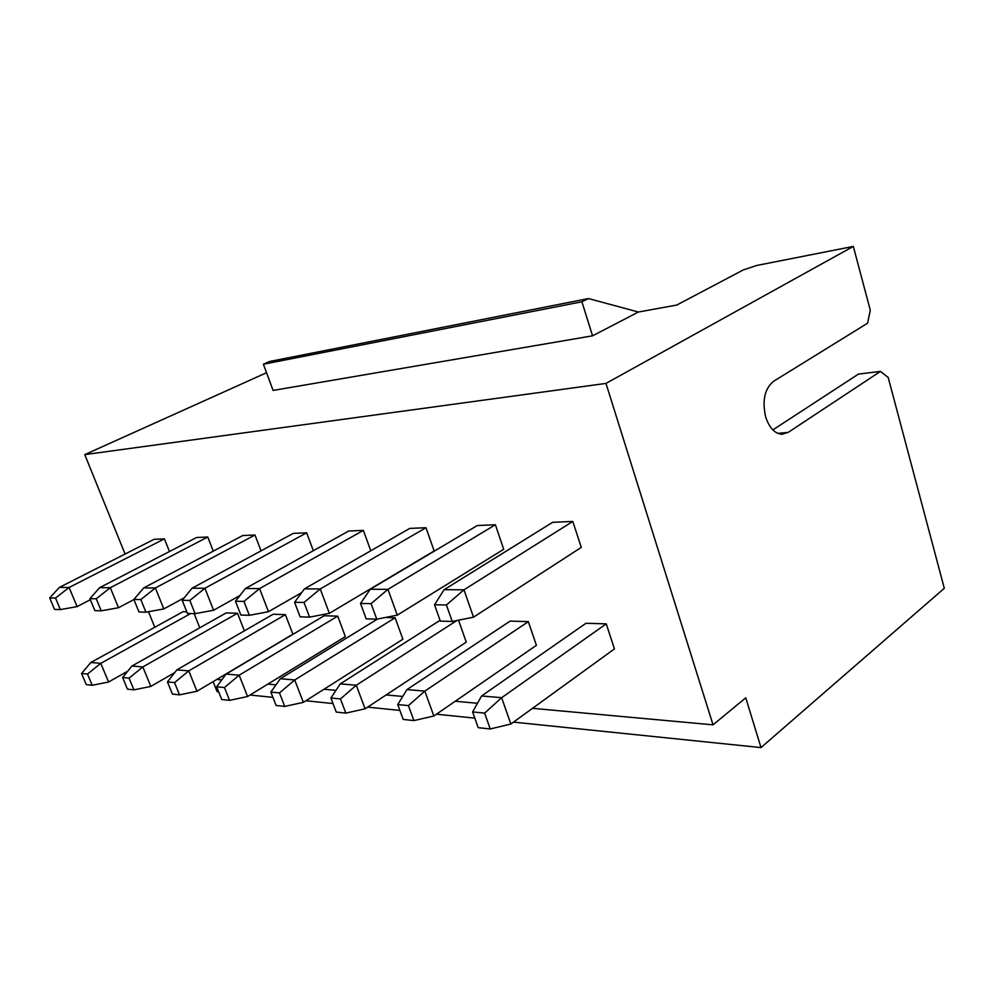 <?xml version="1.0" encoding="UTF-8"?>
<svg xmlns="http://www.w3.org/2000/svg" width="994" height="994" viewBox="0 0 994 994"><rect width="100%" height="100%" fill="white"/><g stroke="black" fill="none" stroke-linecap="round" stroke-linejoin="round"><path stroke-width="1.49" d="M452.245 621.461L446.418 604.986L434.527 604.774L440.33 621.101L452.245 621.461L473.517 617.162L581.279 547.396L572.805 521.452L463.962 589.802L473.517 617.162M376.763 619.175L371.073 603.644L360.511 603.457L366.19 618.852L376.763 619.175L397.277 615.137L503.722 549.284L495.385 524.757L387.933 589.355L397.277 615.137M309.556 617.137L304.015 602.463L294.584 602.289L300.113 616.852L309.556 617.137L329.362 613.335L434.154 550.962L425.979 527.715L320.242 588.957L329.362 613.335M490.228 728.975L484.625 713.108L472.61 711.928L478.201 727.658L490.228 728.975L510.854 724.042L614.441 648.908L606.253 623.859L501.647 697.701L510.854 724.042M413.914 720.6L408.422 705.616L397.737 704.56L403.204 719.42L413.914 720.6L433.844 715.991L536.4 645.33L528.336 621.623L424.823 691.116L433.844 715.991M345.825 713.12L340.47 698.931L330.903 697.987L336.245 712.077L345.825 713.12L365.096 708.809L466.261 642.124L458.532 620.194M249.345 615.311L243.94 601.395L235.466 601.246L240.846 615.05L249.345 615.311L268.479 611.708L301.729 592.573M284.719 706.411L279.488 692.93L270.877 692.085L276.083 705.467L284.719 706.411L303.344 702.36L402.893 639.229L395.115 617.783L294.733 679.971L303.344 702.36M446.418 604.986L463.962 589.802L444.094 589.691L434.527 604.774M371.073 603.644L387.933 589.355L370.29 589.256L360.511 603.457M304.015 602.463L320.242 588.957L304.462 588.858L294.584 602.289M484.625 713.108L501.647 697.701L481.593 695.974L472.61 711.928M408.422 705.616L424.823 691.116L406.968 689.587L397.737 704.56M340.47 698.931L356.274 685.239L365.096 708.809M440.056 620.331L340.271 683.872L356.274 685.239L456.917 620.517M340.271 683.872L330.903 697.987M243.94 601.395L259.583 588.597L268.479 611.708M363.382 530.386L348.683 531.02L245.381 588.51L259.583 588.597L363.382 530.386L370.774 550.775M245.381 588.51L235.466 601.246M279.488 692.93L294.733 679.971L280.308 678.728L270.877 692.085M777.805 433.359L788.155 432.415L781.806 434.279C774.55 433.471 769.145 427.631 765.616 416.734C762.05 400.433 764.709 388.629 773.568 381.298L867.588 323.199L870.297 310.227L853.324 246.413L756.645 265.485L743.251 269.946L676.752 305.059L638.384 312.029L592.561 335.823L581.9 301.791L588.473 298.548L638.384 312.029M772.86 429.905L858.468 374.079L880.46 371.408L788.155 432.415M513.513 722.116L761.006 747.587L944.3 588.299L888.201 377.484L880.46 371.408M444.094 589.691L552.627 522.322L572.805 521.452M370.29 589.256L477.331 525.528L495.385 524.757M304.462 588.858L409.727 528.41L425.979 527.715M481.593 695.974L585.963 623.275L606.253 623.859M406.968 689.587L510.133 621.101L528.336 621.623M385.25 617.51L395.115 617.783M377.546 619.026L280.308 678.728M761.006 747.587L745.761 697.825L713.033 724.837L605.98 383.411L853.324 246.413M216.804 679.436L221.774 679.896M267.846 684.108L275.984 684.854M324.019 689.252L335.972 690.345M386.157 694.93L402.732 696.446M455.24 701.255L477.48 703.28M532.535 708.324L713.033 724.837M218.668 691.787L217.09 691.625L213.101 681.635M250.053 695.017L272.928 697.366M305.866 700.758L333.015 703.553M367.668 707.119L399.899 710.437M436.465 714.189L474.821 718.14M605.98 383.411L84.763 454.618L125.082 554.043M148.479 611.72L154.778 627.264M173.453 673.311L173.702 673.932M306.649 532.809L204.913 588.274L192.078 588.199L293.28 533.38L306.649 532.809L313.321 550.701M337.724 616.143L345.353 636.595L247.581 696.533L239.169 675.199L337.724 616.143L324.193 615.746L226.11 674.081L239.169 675.199L224.458 687.525L216.655 686.755L221.749 699.503L229.552 700.36L247.581 696.533M90.827 662.489L81.545 673.46L86.254 684.617L92.206 685.276L87.484 674.044L100.779 663.346L90.827 662.489L183.045 611.695L186.76 611.795M194.141 613.633L199.782 627.798M131.966 666.017L122.597 677.498L127.431 689.14L133.929 689.861L129.071 678.144L142.825 666.949L131.966 666.017L226.16 612.925L237.504 613.261L244.375 630.855M285.402 614.64L188.761 670.888L176.882 669.869L273.039 614.28L285.402 614.64L292.882 634.197L196.961 691.24L179.516 694.856L174.546 682.605L188.761 670.888L196.961 691.24M99.661 587.653L89.907 598.661L94.865 610.627L101.226 610.825L96.244 598.773L110.297 587.715L99.661 587.653L196.576 537.505L207.758 537.021L213.263 551.136M143.72 587.914L133.879 599.444L138.974 611.969L145.944 612.18L140.825 599.568L155.375 587.976L143.72 587.914L242.797 535.53L254.986 535.008L261.037 550.838M59.342 587.404L49.7 597.953L54.533 609.409L60.361 609.583L55.515 598.053L69.095 587.466L59.342 587.404L154.12 539.307L164.408 538.872L169.452 551.533M592.561 335.823L273.089 390.431L263.398 364.226L269.523 361.493L588.473 298.548M263.398 364.226L581.9 301.791M84.763 454.618L266.541 372.725M55.515 598.053L49.7 597.953M60.361 609.583L77.097 606.626L90.342 599.73M164.408 538.872L69.095 587.466L77.097 606.626M87.484 674.044L81.545 673.46M92.206 685.276L108.57 682.008L127.779 671.149M190.699 613.534L100.779 663.346L108.57 682.008M140.825 599.568L133.879 599.444M145.944 612.18L163.811 608.924L184.176 597.841M254.986 535.008L155.375 587.976L163.811 608.924M176.882 669.869L167.452 681.909L172.409 694.085L179.516 694.856M174.546 682.605L167.452 681.909M129.071 678.144L122.597 677.498M133.929 689.861L150.815 686.419L174.795 672.54M237.504 613.261L142.825 666.949L150.815 686.419M96.244 598.773L89.907 598.661M101.226 610.825L118.51 607.732L133.917 599.544M207.758 537.021L110.297 587.715L118.51 607.732M192.078 588.199L182.175 600.301L187.419 613.435L195.097 613.671L189.829 600.438L204.913 588.274L213.573 610.254L239.914 595.53M229.552 700.36L224.458 687.525M226.11 674.081L216.655 686.755M195.097 613.671L213.573 610.254M189.829 600.438L182.175 600.301"/></g></svg>
